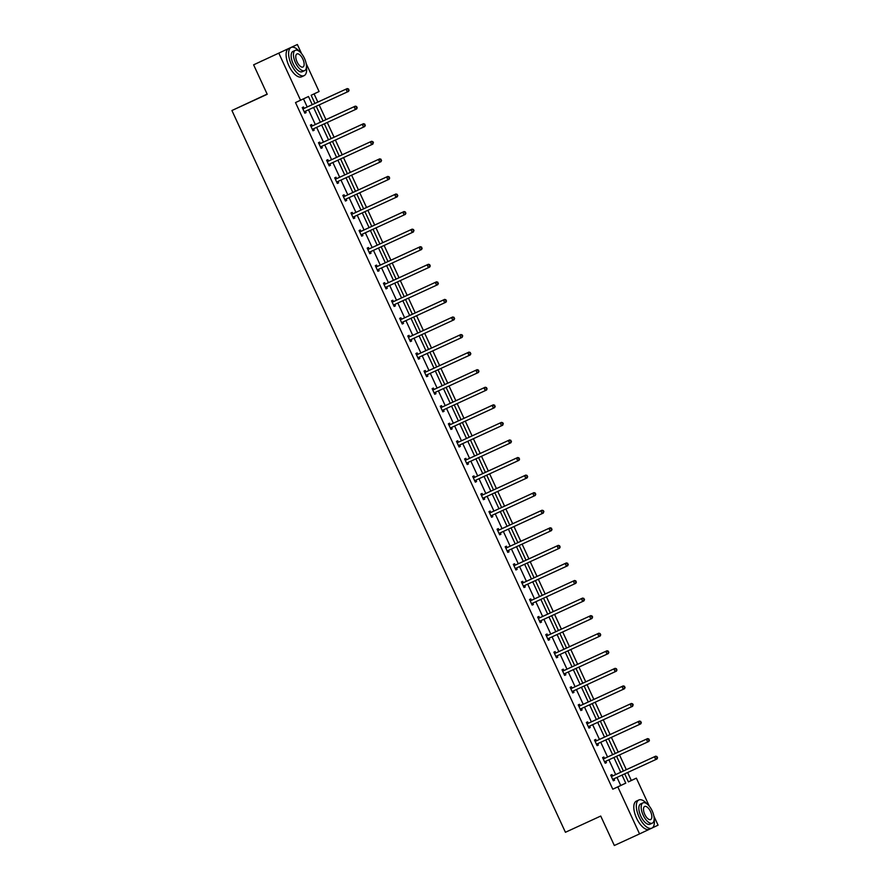 <?xml version="1.0" encoding="UTF-8"?>
<svg xmlns="http://www.w3.org/2000/svg" width="890" height="890" viewBox="0 0 890 890"><rect width="100%" height="100%" fill="white"/><g stroke="black" fill="none" stroke-linecap="round" stroke-linejoin="round"><path stroke-width="1.33" d="M267.145 94.095L231.923 110.516L565.428 832.284L600.728 816.052L614.334 845.5L639.554 833.908L617.827 786.894L625.77 783.144L622.043 775.079M231.923 110.516L267.223 94.284L253.617 64.825L297.36 44.5L301.621 53.712M306.16 63.546L319.087 91.514L311.155 95.263L314.926 103.429M628.396 781.843L631.31 780.474L627.639 772.509M626.326 769.683L619.518 754.943M618.205 752.117L611.397 737.376M610.095 734.539L603.275 719.799M601.974 716.973L595.165 702.232M593.852 699.406L587.044 684.666M585.742 681.84L578.923 667.1M577.621 664.274L570.813 649.533M569.5 646.696L562.691 631.956M561.39 629.13L554.57 614.389M553.269 611.564L546.46 596.823M545.147 593.997L538.339 579.256M537.026 576.431L530.218 561.69M528.916 558.864L522.107 544.113M520.795 541.287L513.986 526.546M512.673 523.721L505.865 508.98M504.563 506.154L497.755 491.414M496.442 488.588L489.634 473.847M488.321 471.021L481.512 456.281M480.211 453.444L473.391 438.703M472.089 435.878L465.281 421.137M463.968 418.311L457.16 403.57M455.858 400.745L449.038 386.004M447.737 383.178L440.928 368.438M439.616 365.601L432.807 350.86M431.505 348.034L424.686 333.294M423.384 330.468L416.576 315.728M415.263 312.902L408.454 298.161M407.153 295.335L400.333 280.595M399.032 277.769L392.223 263.017M390.91 260.192L384.102 245.451M382.789 242.625L375.981 227.885M374.679 225.059L367.87 210.318M366.558 207.492L359.749 192.752M358.436 189.926L351.628 175.185M350.326 172.349L343.507 157.608M342.205 154.782L335.397 140.042M334.084 137.216L327.275 122.475M325.974 119.649L319.154 104.909M317.852 102.083L314.07 93.884M631.31 780.474L636.361 778.149L649.333 806.229M653.872 816.063L658.077 825.175L652.236 827.923M649.155 829.38L639.554 833.908M253.617 64.825L297.36 44.5M604.432 758.269L603.854 757.001L602.597 757.59L605.2 763.231L606.457 762.641L605.2 763.231M605.879 761.373L606.457 762.641M588.201 723.125L587.623 721.868L586.365 722.457L588.969 728.087L590.215 727.497L588.969 728.087M589.636 726.24L590.215 727.497M571.97 687.992L571.38 686.735L570.134 687.325L572.737 692.954L573.983 692.364L573.405 691.107M555.727 652.848L555.149 651.591L553.892 652.181L556.495 657.81L557.752 657.221L556.495 657.81M557.162 655.963L557.752 657.221M539.496 617.716L538.906 616.459L537.66 617.048L540.263 622.677L541.509 622.088L540.931 620.831M523.253 582.583L522.675 581.315L521.429 581.915L524.021 587.545L525.278 586.955L524.7 585.687M507.022 547.439L506.443 546.182L505.186 546.772L507.79 552.401L509.047 551.811L507.79 552.401M508.457 550.554L509.047 551.811M490.791 512.306L490.201 511.049L488.955 511.639L491.558 517.268L492.804 516.678L491.558 517.268M492.226 515.421L492.804 516.678M474.548 477.174L473.97 475.905L472.712 476.495L475.316 482.135L476.573 481.546L475.994 480.277M458.317 442.03L457.738 440.772L456.481 441.362L459.084 446.991L460.33 446.402L459.084 446.991M459.752 445.145L460.33 446.402M442.085 406.897L441.496 405.64L440.25 406.229L442.853 411.859L444.099 411.269L442.853 411.859M443.52 410.012L444.099 411.269M425.843 371.753L425.264 370.496L424.007 371.086L426.61 376.715L427.868 376.125L426.61 376.715M427.278 374.868L427.868 376.125M409.611 336.62L409.022 335.363L407.776 335.953L410.379 341.582L411.625 340.992L411.047 339.735M393.369 301.488L392.79 300.219L391.544 300.82L394.137 306.449L395.394 305.86L394.137 306.449M394.815 304.591L395.394 305.86M377.137 266.344L376.559 265.087L375.302 265.676L377.905 271.305L379.162 270.716L377.905 271.305M378.573 269.459L379.162 270.716M360.906 231.211L360.317 229.954L359.07 230.543L361.674 236.173L362.92 235.583L361.674 236.173M362.341 234.326L362.92 235.583M344.664 196.078L344.085 194.81L342.828 195.399L345.431 201.04L346.688 200.45L345.431 201.04M346.11 199.182L346.688 200.45M328.432 160.934L327.854 159.677L326.597 160.267L329.2 165.896L330.446 165.306L329.2 165.896M329.867 164.049L330.446 165.306M312.201 125.802L311.611 124.544L310.365 125.134L312.969 130.763L314.214 130.174L312.969 130.763M313.636 128.917L314.214 130.174M312.257 104.653L308.496 96.509L295.513 102.573L612.787 789.207L620.719 785.47L616.993 777.393M615.691 774.567L608.882 759.826M607.57 757.001L600.761 742.26M599.46 739.434L592.64 724.694M591.338 721.868L584.53 707.127M583.217 704.302L576.409 689.561M575.096 686.724L568.287 671.983M566.986 669.158L560.177 654.417M558.864 651.591L552.056 636.851M550.743 634.025L543.935 619.284M542.633 616.459L535.813 601.718M534.512 598.881L527.703 584.14M526.391 581.315L519.582 566.574M518.28 563.748L511.461 549.008M510.159 546.182L503.351 531.441M502.038 528.615L495.229 513.875M493.928 511.049L487.108 496.297M485.807 493.472L478.998 478.731M477.685 475.905L470.877 461.165M469.575 458.339L462.755 443.598M461.454 440.772L454.645 426.032M453.333 423.206L446.524 408.466M445.211 405.629L438.403 390.888M437.101 388.062L430.293 373.322M428.98 370.496L422.172 355.755M420.859 352.93L414.05 338.189M412.749 335.363L405.929 320.623M404.627 317.786L397.819 303.045M396.506 300.219L389.698 285.479M388.396 282.653L381.576 267.912M380.275 265.087L373.466 250.346M372.154 247.52L365.345 232.78M364.043 229.954L357.224 215.202M355.922 212.376L349.114 197.636M347.801 194.81L340.992 180.069M339.691 177.244L332.871 162.503M331.57 159.677L324.761 144.936M323.448 142.111L316.64 127.37M315.327 124.533L308.519 109.793M307.217 106.967L303.479 98.879M304.08 108.235L303.501 106.967L302.244 107.557L304.847 113.197L306.093 112.607L304.847 113.197M305.515 111.339L306.093 112.607M320.311 143.368L319.732 142.111L318.475 142.7L321.079 148.33L322.336 147.74L321.746 146.483M336.553 178.501L335.964 177.244L334.718 177.833L337.321 183.462L338.567 182.873L337.321 183.462M337.989 181.616L338.567 182.873M352.785 213.644L352.206 212.387L350.949 212.977L353.553 218.606L354.81 218.017L353.553 218.606M354.22 216.748L354.81 218.017M369.016 248.777L368.438 247.52L367.192 248.11L369.784 253.739L371.041 253.149L370.463 251.892M385.259 283.921L384.669 282.653L383.423 283.243L386.026 288.883L387.272 288.282L386.026 288.883M386.694 287.025L387.272 288.282M401.49 319.054L400.912 317.797L399.655 318.386L402.258 324.016L403.515 323.426L402.258 324.016M402.925 322.169L403.515 323.426M417.733 354.187L417.143 352.93L415.897 353.519L418.5 359.148L419.746 358.559L419.168 357.302M433.964 389.33L433.386 388.062L432.128 388.652L434.732 394.292L435.978 393.703L434.732 394.292M435.399 392.434L435.978 393.703M450.195 424.463L449.617 423.206L448.36 423.796L450.963 429.425L452.22 428.835L450.963 429.425M451.63 427.578L452.22 428.835M466.438 459.596L465.848 458.339L464.602 458.928L467.205 464.558L468.452 463.968L467.873 462.711M482.669 494.74L482.091 493.483L480.834 494.072L483.437 499.702L484.694 499.112L483.437 499.702M484.104 497.844L484.694 499.112M498.901 529.873L498.322 528.615L497.076 529.205L499.668 534.834L500.925 534.245L499.668 534.834M500.347 532.988L500.925 534.245M515.143 565.017L514.553 563.748L513.308 564.338L515.911 569.978L517.157 569.378L516.578 568.12M531.375 600.149L530.796 598.892L529.539 599.482L532.142 605.111L533.399 604.521L532.142 605.111M532.81 603.264L533.399 604.521M547.606 635.282L547.027 634.025L545.781 634.615L548.385 640.244L549.631 639.654L549.052 638.397M563.848 670.426L563.27 669.158L562.013 669.747L564.616 675.388L565.862 674.798L564.616 675.388M565.284 673.53L565.862 674.798M580.08 705.559L579.501 704.302L578.244 704.891L580.847 710.52L582.105 709.931L580.847 710.52M581.515 708.674L582.105 709.931M596.322 740.691L595.733 739.434L594.487 740.024L597.09 745.653L598.336 745.064L597.09 745.653M597.757 743.806L598.336 745.064M612.554 775.835L611.975 774.578L610.718 775.168L613.321 780.797L614.578 780.207L613.321 780.797M613.989 778.939L614.578 780.207M612.787 789.207L617.827 786.894M300.564 100.259L278.837 53.233M624.702 773.855L628.418 781.898L636.361 778.149M316.228 106.255L323.037 120.996M324.349 123.821L331.158 138.562M332.471 141.388L339.279 156.128M340.581 158.954L347.4 173.695M348.702 176.532L355.511 191.272M356.823 194.098L363.632 208.839M364.933 211.664L371.753 226.405M373.055 229.231L379.863 243.971M381.176 246.797L387.984 261.538M389.286 264.363L396.106 279.104M397.407 281.941L404.216 296.682M405.529 299.507L412.337 314.248M413.639 317.074L420.458 331.814M421.76 334.64L428.568 349.381M429.881 352.206L436.69 366.947M438.002 369.784L444.811 384.524M446.113 387.35L452.921 402.091M454.234 404.917L461.042 419.657M462.355 422.483L469.164 437.224M470.465 440.049L477.285 454.79M478.586 457.627L485.395 472.368M486.708 475.193L493.516 489.934M494.818 492.76L501.637 507.5M502.939 510.326L509.748 525.067M511.06 527.892L517.869 542.633M519.17 545.459L525.99 560.199M527.292 563.036L534.1 577.777M535.413 580.603L542.221 595.343M543.523 598.169L550.343 612.91M551.644 615.735L558.453 630.476M559.766 633.302L566.574 648.042M567.887 650.879L574.695 665.62M575.997 668.446L582.805 683.186M584.118 686.012L590.927 700.753M592.239 703.578L599.048 718.319M600.35 721.145L607.169 735.885M608.471 738.722L615.279 753.463M616.592 756.289L623.401 771.029M620.731 772.253L613.922 757.512M612.62 754.687L605.801 739.946M604.499 737.12L597.691 722.38M596.378 719.543L589.569 704.802M588.268 701.976L581.448 687.236M580.147 684.41L573.338 669.669M572.025 666.844L565.217 652.103M563.904 649.277L557.096 634.537M555.794 631.7L548.985 616.959M547.673 614.133L540.864 599.393M539.551 596.567L532.743 581.826M531.441 579.001L524.622 564.26M523.32 561.434L516.511 546.694M515.199 543.857L508.39 529.116M507.089 526.29L500.269 511.55M498.967 508.724L492.159 493.983M490.846 491.158L484.038 476.417M482.736 473.591L475.916 458.851M474.615 456.025L467.806 441.284M466.493 438.447L459.685 423.707M458.383 420.881L451.564 406.14M450.262 403.315L443.454 388.574M442.141 385.748L435.332 371.008M434.02 368.182L427.211 353.441M425.909 350.604L419.101 335.864M417.788 333.038L410.98 318.297M409.667 315.472L402.859 300.731M401.557 297.905L394.737 283.165M393.436 280.339L386.627 265.598M385.314 262.761L378.506 248.021M377.204 245.195L370.385 230.454M369.083 227.629L362.274 212.888M360.962 210.062L354.153 195.322M352.852 192.496L346.032 177.755M344.73 174.93L337.922 160.189M336.609 157.352L329.801 142.611M328.499 139.786L321.679 125.045M320.378 122.219L313.569 107.479M620.719 785.47L625.77 783.144M321.079 148.319L322.336 147.74M369.784 253.728L371.041 253.149M410.368 341.571L411.625 340.992M418.489 359.137L419.746 358.559M467.194 464.547L468.452 463.968M475.316 482.113L476.573 481.546M515.9 569.956L517.157 569.378M524.021 587.534L525.278 586.955M540.252 622.666L541.509 622.088M548.374 640.233L549.631 639.654M572.726 692.943L573.983 692.364M349.091 90.112L348.068 89.223L349.091 90.112L348.546 91.381L304.725 111.539A1.246 1.113 -115.2 0 0 304.38 111.795L304.269 111.929M348.591 90.346L347.289 91.97L345.988 89.156L347.245 88.566L304.669 108.135A1.246 1.113 -115.2 0 1 304.258 108.235L302.555 108.246M302.822 108.825L303.001 108.825A1.246 1.113 -115.2 0 0 303.423 108.725L345.988 89.156L348.068 89.223M305.826 111.039A1.246 1.113 -115.2 0 0 305.637 111.206L304.525 112.485M348.569 88.989L347.245 88.566M262.895 60.453L260.692 61.466A15.508 6.92 65.3 0 0 260.325 61.666M299.351 51.42A15.508 6.92 65.3 0 0 291.152 47.459A15.508 6.92 65.3 0 0 291.375 64.503A15.508 6.92 65.3 0 0 304.113 75.639A15.508 6.92 65.3 0 0 306.438 66.85M291.152 47.459L288.627 48.627A15.508 6.92 65.3 0 0 288.849 65.66A15.508 6.92 65.3 0 0 301.588 76.807L304.113 75.639M304.614 70.633L302.289 71.701A11.169 4.984 -114.7 0 1 293.122 63.68A11.169 4.984 -114.7 0 1 292.966 51.409L295.291 50.341A11.169 4.984 65.3 0 0 295.447 62.612A11.169 4.984 65.3 0 0 304.614 70.633A11.169 4.984 65.3 0 0 304.458 58.362A11.169 4.984 65.3 0 0 295.291 50.341M297.049 61.855A7.198 3.215 65.3 0 0 302.956 67.028A7.198 3.215 65.3 0 0 302.856 59.118A7.198 3.215 65.3 0 0 296.949 53.945A7.198 3.215 65.3 0 0 297.049 61.855M647.063 803.937A15.508 6.92 65.3 0 0 638.864 799.977A15.508 6.92 65.3 0 0 639.087 817.02A15.508 6.92 65.3 0 0 651.814 828.156A15.508 6.92 65.3 0 0 654.15 819.356M638.864 799.977L636.339 801.145A15.508 6.92 65.3 0 0 636.561 818.177A15.508 6.92 65.3 0 0 649.299 829.324L651.814 828.156M652.326 823.15L650 824.218A11.169 4.984 -114.7 0 1 640.833 816.197A11.169 4.984 -114.7 0 1 640.678 803.926L643.003 802.858A11.169 4.984 65.3 0 0 643.159 815.129A11.169 4.984 65.3 0 0 652.326 823.15A11.169 4.984 65.3 0 0 652.17 810.879A11.169 4.984 65.3 0 0 643.003 802.858M644.76 814.372A7.198 3.215 65.3 0 0 650.668 819.545A7.198 3.215 65.3 0 0 650.568 811.635A7.198 3.215 65.3 0 0 644.66 806.462A7.198 3.215 65.3 0 0 644.76 814.372M357.202 107.679L356.189 106.789L357.202 107.679L356.656 108.947L312.835 129.117A1.246 1.113 -115.2 0 0 312.501 129.362L312.379 129.506M356.701 107.913L355.41 109.537L354.109 106.722L355.355 106.133L312.791 125.701A1.246 1.113 -115.2 0 1 312.379 125.802L310.677 125.813M310.944 126.391L311.122 126.391A1.246 1.113 -115.2 0 0 311.533 126.302L354.109 106.722L356.189 106.789M313.947 128.605A1.246 1.113 -115.2 0 0 313.747 128.772L312.635 130.051M356.69 106.555L355.355 106.133M365.323 125.245L364.299 124.355L365.323 125.245L364.778 126.525L320.956 146.683A1.246 1.113 -115.2 0 0 320.623 146.939L320.5 147.072M364.822 125.49L363.532 127.114L362.23 124.3L363.476 123.71L320.912 143.279A1.246 1.113 -115.2 0 1 320.489 143.368L318.798 143.379M319.065 143.958L319.243 143.958A1.246 1.113 -115.2 0 0 319.655 143.869L362.23 124.3L364.299 124.355M322.069 146.171A1.246 1.113 -115.2 0 0 321.868 146.349L320.756 147.618M364.8 124.122L363.476 123.71M373.444 142.823L372.921 141.688L372.899 144.091L329.078 164.249A1.246 1.113 -115.2 0 0 328.733 164.505L328.621 164.639M372.943 143.056L371.642 144.681L370.34 141.866L371.597 141.276L329.022 160.845A1.246 1.113 -115.2 0 1 328.61 160.934L326.908 160.945M327.175 161.524L327.353 161.524A1.246 1.113 -115.2 0 0 327.776 161.435L370.34 141.866L372.421 141.933M330.179 163.738A1.246 1.113 -115.2 0 0 329.99 163.916L328.877 165.195M372.921 141.688L371.597 141.276M381.554 160.389L380.542 159.499L381.554 160.389L381.009 161.657L337.188 181.816A1.246 1.113 -115.2 0 0 337.188 181.827A1.246 1.113 -115.2 0 0 336.854 182.072L336.732 182.205M381.053 160.623L379.763 162.247L378.461 159.432L379.707 158.843L337.143 178.412A1.246 1.113 -115.2 0 1 336.732 178.501L335.029 178.523M335.296 179.09L335.474 179.09A1.246 1.113 -115.2 0 0 335.886 179.001L378.461 159.432L380.542 159.499M338.3 181.304A1.246 1.113 -115.2 0 0 338.1 181.482L336.987 182.762M381.042 159.266L379.707 158.843M389.675 177.956L388.652 177.066L389.675 177.956L389.13 179.224L345.309 199.382A1.246 1.113 -115.2 0 0 344.975 199.638L344.853 199.772M389.175 178.189L387.884 179.813L386.583 176.999L387.829 176.409L345.264 195.978A1.246 1.113 -115.2 0 1 344.842 196.067L343.151 196.089M343.418 196.668L343.596 196.668A1.246 1.113 -115.2 0 0 344.007 196.568L386.583 176.999L388.652 177.066M346.421 198.882A1.246 1.113 -115.2 0 0 346.221 199.048L345.109 200.328M389.153 176.832L387.829 176.409M397.797 195.522L396.773 194.632L397.797 195.522L397.252 196.79L353.43 216.96A1.246 1.113 -115.2 0 0 353.085 217.205L352.974 217.349M397.296 195.756L395.994 197.38L394.693 194.565L395.95 193.976L353.375 213.544A1.246 1.113 -115.2 0 1 352.963 213.644L351.272 213.656M351.528 214.234L351.717 214.234A1.246 1.113 -115.2 0 0 352.128 214.134L394.693 194.565L396.773 194.632M354.531 216.448A1.246 1.113 -115.2 0 0 354.342 216.615L353.23 217.894M397.274 194.398L395.95 193.976M405.918 213.088L404.894 212.198L405.918 213.088L405.362 214.368L361.54 234.526A1.246 1.113 -115.2 0 0 361.207 234.782L361.084 234.916M405.417 213.333L404.116 214.957L402.814 212.143L404.071 211.542L361.496 231.122A1.246 1.113 -115.2 0 1 361.084 231.211L359.382 231.222M359.649 231.801L359.827 231.801A1.246 1.113 -115.2 0 0 360.239 231.712L402.814 212.143L404.894 212.198M362.653 234.014A1.246 1.113 -115.2 0 0 362.453 234.192L361.34 235.461M405.395 211.965L404.071 211.542M414.028 230.666L413.505 229.531L413.483 231.934L369.661 252.093A1.246 1.113 -115.2 0 0 369.328 252.348L369.205 252.482M413.527 230.899L412.237 232.524L410.935 229.709L412.181 229.119L369.617 248.688A1.246 1.113 -115.2 0 1 369.194 248.777L367.503 248.788M367.77 249.367L367.948 249.367A1.246 1.113 -115.2 0 0 368.36 249.278L410.935 229.709L413.005 229.776M370.774 251.581A1.246 1.113 -115.2 0 0 370.574 251.759L369.461 253.038M413.505 229.531L412.181 229.119M422.149 248.232L421.126 247.342L422.149 248.232L421.604 249.5L377.783 269.659A1.246 1.113 -115.2 0 0 377.438 269.915L377.327 270.048M421.649 248.466L420.347 250.09L419.045 247.275L420.303 246.686L377.727 266.255A1.246 1.113 -115.2 0 1 377.316 266.344L375.625 266.366M375.892 266.933L376.07 266.933A1.246 1.113 -115.2 0 0 376.481 266.844L419.045 247.275L421.126 247.342M378.884 269.147A1.246 1.113 -115.2 0 0 378.695 269.325L377.582 270.605M421.626 247.109L420.303 246.686M430.271 265.798L429.247 264.909L430.271 265.798L429.725 267.067L385.893 287.225A1.246 1.113 -115.2 0 0 385.893 287.236A1.246 1.113 -115.2 0 0 385.559 287.481L385.437 287.615M429.77 266.032L428.468 267.656L427.167 264.842L428.424 264.252L385.848 283.821A1.246 1.113 -115.2 0 1 385.437 283.91L383.735 283.932M384.002 284.511L384.18 284.5A1.246 1.113 -115.2 0 0 384.602 284.411L427.167 264.842L429.247 264.909M387.005 286.714A1.246 1.113 -115.2 0 0 386.816 286.892L385.693 288.171M429.748 264.675L428.424 264.252M438.381 283.365L437.368 282.475L438.381 283.365L437.836 284.633L394.014 304.792A1.246 1.113 -115.2 0 0 393.68 305.048L393.558 305.181M437.88 283.599L436.589 285.223L435.288 282.408L436.534 281.819L393.97 301.387A1.246 1.113 -115.2 0 1 393.558 301.488L391.856 301.499M392.123 302.077L392.301 302.077A1.246 1.113 -115.2 0 0 392.713 301.977L435.288 282.408L437.368 282.475M395.127 304.291A1.246 1.113 -115.2 0 0 394.926 304.458L393.814 305.737M437.869 282.241L436.534 281.819M446.502 300.931L445.478 300.041L446.502 300.931L445.957 302.2L402.135 322.369A1.246 1.113 -115.2 0 0 401.791 322.625L401.679 322.759M446.001 301.176L444.7 302.8L443.398 299.974L444.655 299.385L402.08 318.965A1.246 1.113 -115.2 0 1 401.668 319.054L399.977 319.065M400.244 319.644L400.422 319.644A1.246 1.113 -115.2 0 0 400.834 319.555L443.398 299.974L445.478 300.041M403.248 321.857A1.246 1.113 -115.2 0 0 403.048 322.024L401.935 323.304M445.979 299.808L444.655 299.385M454.623 318.498L453.6 317.608L454.623 318.498L454.078 319.777L410.257 339.935A1.246 1.113 -115.2 0 0 409.912 340.191L409.801 340.325M454.123 318.742L452.821 320.367L451.519 317.552L452.776 316.962L410.201 336.531A1.246 1.113 -115.2 0 1 409.789 336.62L408.087 336.631M408.354 337.21L408.532 337.21A1.246 1.113 -115.2 0 0 408.955 337.121L451.519 317.552L453.6 317.608M411.358 339.424A1.246 1.113 -115.2 0 0 411.169 339.602L410.045 340.87M454.1 317.374L452.776 316.962M462.733 336.075L462.222 334.94L462.188 337.343L418.367 357.502A1.246 1.113 -115.2 0 0 418.033 357.758L417.911 357.891M462.233 336.309L460.942 337.933L459.641 335.118L460.887 334.529L418.322 354.098A1.246 1.113 -115.2 0 1 417.911 354.187L416.209 354.198M416.476 354.776L416.654 354.776A1.246 1.113 -115.2 0 0 417.065 354.687L459.641 335.118L461.721 335.185M419.479 356.99A1.246 1.113 -115.2 0 0 419.279 357.168L418.166 358.447M462.222 334.94L460.887 334.529M470.855 353.642L469.831 352.752L470.855 353.642L470.309 354.91L426.488 375.068A1.246 1.113 -115.2 0 0 426.143 375.324L426.032 375.458M470.354 353.875L469.052 355.499L467.762 352.685L469.008 352.095L426.432 371.664A1.246 1.113 -115.2 0 1 426.021 371.753L424.33 371.775M424.597 372.354L424.775 372.343A1.246 1.113 -115.2 0 0 425.186 372.254L467.762 352.685L469.831 352.752M427.601 374.557A1.246 1.113 -115.2 0 0 427.4 374.734L426.288 376.014M470.332 352.518L469.008 352.095M478.976 371.208L477.952 370.318L478.976 371.208L478.431 372.476L434.609 392.635A1.246 1.113 -115.2 0 0 434.264 392.891L434.153 393.024M478.475 371.442L477.174 373.066L475.872 370.251L477.129 369.661L434.554 389.23A1.246 1.113 -115.2 0 1 434.142 389.33L432.44 389.342M432.707 389.92L432.885 389.92A1.246 1.113 -115.2 0 0 433.308 389.82L475.872 370.251L477.952 370.318M435.711 392.134A1.246 1.113 -115.2 0 0 435.522 392.301L434.409 393.58M478.453 370.084L477.129 369.661M487.086 388.774L486.074 387.884L487.086 388.774L486.541 390.043L442.719 410.212A1.246 1.113 -115.2 0 0 442.386 410.457L442.263 410.601M486.585 389.008L485.295 390.632L483.993 387.818L485.239 387.228L442.675 406.797A1.246 1.113 -115.2 0 1 442.263 406.897L440.561 406.908M440.828 407.486L441.006 407.486A1.246 1.113 -115.2 0 0 441.418 407.397L483.993 387.818L486.074 387.884M443.832 409.7A1.246 1.113 -115.2 0 0 443.632 409.867L442.519 411.147M486.574 387.651L485.239 387.228M495.207 406.341L494.184 405.451L495.207 406.341L494.662 407.62L450.841 427.779A1.246 1.113 -115.2 0 0 450.507 428.034L450.385 428.168M494.707 406.585L493.416 408.21L492.114 405.395L493.36 404.805L450.796 424.374A1.246 1.113 -115.2 0 1 450.373 424.463L448.682 424.474M448.949 425.053L449.127 425.053A1.246 1.113 -115.2 0 0 449.539 424.964L492.114 405.395L494.184 405.451M451.953 427.267A1.246 1.113 -115.2 0 0 451.753 427.445L450.64 428.713M494.684 405.217L493.36 404.805M503.328 423.918L502.805 422.783L502.783 425.186L458.962 445.345A1.246 1.113 -115.2 0 0 458.617 445.601L458.506 445.734M502.828 424.152L501.526 425.776L500.224 422.961L501.482 422.372L458.906 441.941A1.246 1.113 -115.2 0 1 458.495 442.03L456.793 442.041M457.06 442.619L457.238 442.619A1.246 1.113 -115.2 0 0 457.66 442.53L500.224 422.961L502.305 423.028M460.063 444.833A1.246 1.113 -115.2 0 0 459.874 445.011L458.762 446.291M502.805 422.783L501.482 422.372M511.439 441.484L510.426 440.595L511.439 441.484L510.893 442.753L467.072 462.911A1.246 1.113 -115.2 0 0 467.072 462.922A1.246 1.113 -115.2 0 0 466.738 463.167L466.616 463.301M510.938 441.718L509.647 443.342L508.346 440.528L509.592 439.938L467.028 459.507A1.246 1.113 -115.2 0 1 466.616 459.596L464.914 459.618M465.181 460.186L465.359 460.186A1.246 1.113 -115.2 0 0 465.77 460.097L508.346 440.528L510.426 440.595M468.185 462.399A1.246 1.113 -115.2 0 0 467.984 462.578L466.872 463.857M510.927 440.361L509.592 439.938M519.56 459.051L518.536 458.161L519.56 459.051L519.015 460.319L475.193 480.478A1.246 1.113 -115.2 0 0 474.859 480.734L474.737 480.867M519.059 459.284L517.769 460.909L516.467 458.094L517.713 457.505L475.149 477.073A1.246 1.113 -115.2 0 1 474.726 477.162L473.035 477.185M473.302 477.763L473.48 477.763A1.246 1.113 -115.2 0 0 473.892 477.663L516.467 458.094L518.536 458.161M476.306 479.977A1.246 1.113 -115.2 0 0 476.106 480.144L474.993 481.423M519.037 457.927L517.713 457.505M527.681 476.617L526.658 475.727L527.681 476.617L527.136 477.886L483.315 498.055A1.246 1.113 -115.2 0 0 482.97 498.3L482.858 498.445M527.18 476.851L525.879 478.475L524.577 475.661L525.834 475.071L483.259 494.64A1.246 1.113 -115.2 0 1 482.847 494.74L481.156 494.751M481.412 495.33L481.601 495.33A1.246 1.113 -115.2 0 0 482.013 495.229L524.577 475.661L526.658 475.727M484.416 497.543A1.246 1.113 -115.2 0 0 484.227 497.71L483.114 498.99M527.158 475.494L525.834 475.071M535.802 494.184L534.779 493.294L535.802 494.184L535.246 495.463L491.425 515.622A1.246 1.113 -115.2 0 0 491.091 515.877L490.969 516.011M535.302 494.428L534 496.053L532.698 493.238L533.956 492.637L491.38 512.217A1.246 1.113 -115.2 0 1 490.969 512.306L489.266 512.317M489.533 512.896L489.711 512.896A1.246 1.113 -115.2 0 0 490.123 512.807L532.698 493.238L534.779 493.294M492.537 515.11A1.246 1.113 -115.2 0 0 492.337 515.288L491.224 516.556M535.279 493.06L533.956 492.637M543.912 511.761L543.389 510.626L543.367 513.029L499.546 533.188A1.246 1.113 -115.2 0 0 499.212 533.444L499.09 533.577M543.412 511.995L542.121 513.619L540.82 510.804L542.066 510.215L499.501 529.784A1.246 1.113 -115.2 0 1 499.079 529.873L497.388 529.884M497.655 530.462L497.833 530.462A1.246 1.113 -115.2 0 0 498.244 530.373L540.82 510.804L542.889 510.871M500.658 532.676A1.246 1.113 -115.2 0 0 500.458 532.854L499.346 534.134M543.389 510.626L542.066 510.215M552.034 529.327L551.01 528.438L552.034 529.327L551.489 530.596L507.667 550.754A1.246 1.113 -115.2 0 0 507.322 551.01L507.211 551.144M551.533 529.561L550.231 531.185L548.93 528.371L550.187 527.781L507.611 547.35A1.246 1.113 -115.2 0 1 507.2 547.439L505.509 547.461M505.776 548.029L505.954 548.029A1.246 1.113 -115.2 0 0 506.366 547.94L548.93 528.371L551.01 528.438M508.769 550.243A1.246 1.113 -115.2 0 0 508.579 550.421L507.467 551.7M551.511 528.204L550.187 527.781M560.155 546.894L559.131 546.004L560.155 546.894L559.61 548.162L515.777 568.321A1.246 1.113 -115.2 0 0 515.777 568.332A1.246 1.113 -115.2 0 0 515.443 568.577L515.321 568.71M559.654 547.128L558.353 548.752L557.051 545.937L558.308 545.347L515.733 564.916A1.246 1.113 -115.2 0 1 515.321 565.005L513.619 565.028M513.886 565.606L514.064 565.595A1.246 1.113 -115.2 0 0 514.487 565.506L557.051 545.937L559.131 546.004M516.89 567.809A1.246 1.113 -115.2 0 0 516.701 567.987L515.577 569.266M559.632 545.77L558.308 545.347M568.265 564.46L567.241 563.57L568.265 564.46L567.72 565.729L523.899 585.887A1.246 1.113 -115.2 0 0 523.565 586.143L523.442 586.276M567.764 564.694L566.474 566.318L565.172 563.504L566.418 562.914L523.854 582.483A1.246 1.113 -115.2 0 1 523.431 582.583L521.74 582.594M522.007 583.173L522.185 583.173A1.246 1.113 -115.2 0 0 522.597 583.072L565.172 563.504L567.241 563.57M525.011 585.386A1.246 1.113 -115.2 0 0 524.811 585.553L523.698 586.833M567.742 563.337L566.418 562.914M576.386 582.027L575.363 581.137L576.386 582.027L575.841 583.295L532.02 603.465A1.246 1.113 -115.2 0 0 531.675 603.72L531.564 603.854M575.886 582.271L574.584 583.896L573.282 581.07L574.54 580.48L531.964 600.06A1.246 1.113 -115.2 0 1 531.553 600.149L529.861 600.16M530.129 600.739L530.307 600.739A1.246 1.113 -115.2 0 0 530.718 600.65L573.282 581.07L575.363 581.137M533.132 602.953A1.246 1.113 -115.2 0 0 532.932 603.12L531.82 604.399M575.863 580.903L574.54 580.48M584.508 599.593L583.484 598.703L584.508 599.593L583.962 600.872L540.141 621.031A1.246 1.113 -115.2 0 0 539.796 621.287L539.685 621.42M584.007 599.838L582.705 601.462L581.404 598.647L582.661 598.058L540.085 617.627A1.246 1.113 -115.2 0 1 539.674 617.716L537.972 617.727M538.239 618.305L538.417 618.305A1.246 1.113 -115.2 0 0 538.839 618.216L581.404 598.647L583.484 598.703M541.242 620.519A1.246 1.113 -115.2 0 0 541.053 620.697L539.93 621.965M583.985 598.469L582.661 598.058M592.618 617.171L592.106 616.036L592.073 618.439L548.251 638.597A1.246 1.113 -115.2 0 0 547.917 638.853L547.795 638.987M592.117 617.404L590.827 619.028L589.525 616.214L590.771 615.624L548.207 635.193A1.246 1.113 -115.2 0 1 547.795 635.282L546.093 635.293M546.36 635.872L546.538 635.872A1.246 1.113 -115.2 0 0 546.95 635.783L589.525 616.214L591.605 616.281M549.364 638.085A1.246 1.113 -115.2 0 0 549.163 638.264L548.051 639.543M592.106 616.036L590.771 615.624M600.739 634.737L599.715 633.847L600.739 634.737L600.194 636.005L556.372 656.164A1.246 1.113 -115.2 0 0 556.028 656.419L555.916 656.553M600.238 634.971L598.937 636.595L597.646 633.78L598.892 633.191L556.317 652.759A1.246 1.113 -115.2 0 1 555.905 652.848L554.214 652.871M554.481 653.449L554.659 653.438A1.246 1.113 -115.2 0 0 555.071 653.349L597.646 633.78L599.715 633.847M557.485 655.652A1.246 1.113 -115.2 0 0 557.285 655.83L556.172 657.109M600.216 633.613L598.892 633.191M608.86 652.303L607.837 651.413L608.86 652.303L608.315 653.572L564.494 673.73A1.246 1.113 -115.2 0 0 564.149 673.986L564.038 674.119M608.36 652.537L607.058 654.161L605.756 651.346L607.013 650.757L564.438 670.326A1.246 1.113 -115.2 0 1 564.026 670.426L562.324 670.437M562.591 671.015L562.769 671.015A1.246 1.113 -115.2 0 0 563.192 670.915L605.756 651.346L607.837 651.413M565.595 673.229A1.246 1.113 -115.2 0 0 565.406 673.396L564.293 674.676M608.337 651.18L607.013 650.757M616.97 669.87L615.958 668.98L616.97 669.87L616.425 671.138L572.604 691.308A1.246 1.113 -115.2 0 0 572.27 691.552L572.148 691.697M616.47 670.103L615.179 671.727L613.877 668.913L615.124 668.323L572.559 687.892A1.246 1.113 -115.2 0 1 572.148 687.992L570.446 688.003M570.712 688.582L570.89 688.582A1.246 1.113 -115.2 0 0 571.302 688.493L613.877 668.913L615.958 668.98M573.716 690.796A1.246 1.113 -115.2 0 0 573.516 690.963L572.404 692.242M616.459 668.746L615.124 668.323M625.091 687.436L624.068 686.546L625.091 687.436L624.546 688.715L580.725 708.874A1.246 1.113 -115.2 0 0 580.38 709.13L580.269 709.263M624.591 687.681L623.3 689.305L621.999 686.49L623.245 685.901L580.681 705.47A1.246 1.113 -115.2 0 1 580.258 705.559L578.567 705.57M578.834 706.148L579.012 706.148A1.246 1.113 -115.2 0 0 579.423 706.059L621.999 686.49L624.068 686.546M581.837 708.362A1.246 1.113 -115.2 0 0 581.637 708.54L580.525 709.808M624.569 686.312L623.245 685.901M633.213 705.014L632.69 703.879L632.668 706.282L588.846 726.44A1.246 1.113 -115.2 0 0 588.501 726.696L588.39 726.83M632.712 705.247L631.41 706.871L630.109 704.057L631.366 703.467L588.791 723.036A1.246 1.113 -115.2 0 1 588.379 723.125L586.677 723.136M586.944 723.715L587.122 723.715A1.246 1.113 -115.2 0 0 587.545 723.626L630.109 704.057L632.189 704.124M589.948 725.928A1.246 1.113 -115.2 0 0 589.759 726.106L588.646 727.386M632.69 703.879L631.366 703.467M641.323 722.58L640.31 721.69L641.323 722.58L640.778 723.848L596.956 744.007A1.246 1.113 -115.2 0 0 596.956 744.018A1.246 1.113 -115.2 0 0 596.623 744.263L596.5 744.396M640.822 722.814L639.532 724.438L638.23 721.623L639.476 721.034L596.912 740.602A1.246 1.113 -115.2 0 1 596.5 740.691L594.798 740.714M595.065 741.281L595.243 741.281A1.246 1.113 -115.2 0 0 595.655 741.192L638.23 721.623L640.31 721.69M598.069 743.495A1.246 1.113 -115.2 0 0 597.869 743.673L596.756 744.952M640.811 721.456L639.476 721.034M649.444 740.146L648.421 739.256L649.444 740.146L648.899 741.415L605.078 761.573A1.246 1.113 -115.2 0 0 604.744 761.829L604.622 761.962M648.944 740.38L647.653 742.004L646.351 739.19L647.597 738.6L605.033 758.169A1.246 1.113 -115.2 0 1 604.61 758.258L602.919 758.28M603.186 758.859L603.364 758.859A1.246 1.113 -115.2 0 0 603.776 758.758L646.351 739.19L648.421 739.256M606.19 761.072A1.246 1.113 -115.2 0 0 605.99 761.239L604.877 762.519M648.921 739.023L647.597 738.6M657.565 757.713L656.542 756.823L657.565 757.713L657.02 758.981L613.199 779.151A1.246 1.113 -115.2 0 0 612.854 779.395L612.743 779.54M657.065 757.946L655.763 759.571L654.462 756.756L655.719 756.166L613.143 775.735A1.246 1.113 -115.2 0 1 612.732 775.835L611.041 775.846M611.297 776.425L611.486 776.425A1.246 1.113 -115.2 0 0 611.897 776.325L654.462 756.756L656.542 756.823M614.3 778.639A1.246 1.113 -115.2 0 0 614.111 778.806L612.999 780.085M657.043 756.589L655.719 756.166M303.001 108.825L304.258 108.235M303.423 108.725L304.669 108.135M304.38 111.795L305.637 111.206M311.122 126.391L312.379 125.802M311.533 126.302L312.791 125.701M312.501 129.362L313.747 128.772M319.243 143.958L320.489 143.368M319.655 143.869L320.912 143.279M320.623 146.939L321.868 146.349M327.353 161.524L328.61 160.934M327.776 161.435L329.022 160.845M328.733 164.505L329.99 163.916M335.474 179.09L336.732 178.501M335.886 179.001L337.143 178.412M336.854 182.072L338.1 181.482M343.596 196.668L344.842 196.067M344.007 196.568L345.264 195.978M344.975 199.638L346.221 199.048M351.717 214.234L352.963 213.644M352.128 214.134L353.375 213.544M353.085 217.205L354.342 216.615M359.827 231.801L361.084 231.211M360.239 231.712L361.496 231.122M361.207 234.782L362.453 234.192M367.948 249.367L369.194 248.777M368.36 249.278L369.617 248.688M369.328 252.348L370.574 251.759M376.07 266.933L377.316 266.344M376.481 266.844L377.727 266.255M377.438 269.915L378.695 269.325M384.18 284.5L385.437 283.91M384.602 284.411L385.848 283.821M385.559 287.481L386.816 286.892M392.301 302.077L393.558 301.488M392.713 301.977L393.97 301.387M393.68 305.048L394.926 304.458M400.422 319.644L401.668 319.054M400.834 319.555L402.08 318.965M401.791 322.625L403.048 322.024M408.532 337.21L409.789 336.62M408.955 337.121L410.201 336.531M409.912 340.191L411.169 339.602M416.654 354.776L417.911 354.187M417.065 354.687L418.322 354.098M418.033 357.758L419.279 357.168M424.775 372.343L426.021 371.753M425.186 372.254L426.432 371.664M426.143 375.324L427.4 374.734M432.885 389.92L434.142 389.33M433.308 389.82L434.554 389.23M434.264 392.891L435.522 392.301M441.006 407.486L442.263 406.897M441.418 407.397L442.675 406.797M442.386 410.457L443.632 409.867M449.127 425.053L450.373 424.463M449.539 424.964L450.796 424.374M450.507 428.034L451.753 427.445M457.238 442.619L458.495 442.03M457.66 442.53L458.906 441.941M458.617 445.601L459.874 445.011M465.359 460.186L466.616 459.596M465.77 460.097L467.028 459.507M466.738 463.167L467.984 462.578M473.48 477.763L474.726 477.162M473.892 477.663L475.149 477.073M474.859 480.734L476.106 480.144M481.601 495.33L482.847 494.74M482.013 495.229L483.259 494.64M482.97 498.3L484.227 497.71M489.711 512.896L490.969 512.306M490.123 512.807L491.38 512.217M491.091 515.877L492.337 515.288M497.833 530.462L499.079 529.873M498.244 530.373L499.501 529.784M499.212 533.444L500.458 532.854M505.954 548.029L507.2 547.439M506.366 547.94L507.611 547.35M507.322 551.01L508.579 550.421M514.064 565.595L515.321 565.005M514.487 565.506L515.733 564.916M515.443 568.577L516.701 567.987M522.185 583.173L523.431 582.583M522.597 583.072L523.854 582.483M523.565 586.143L524.811 585.553M530.307 600.739L531.553 600.149M530.718 600.65L531.964 600.06M531.675 603.72L532.932 603.12M538.417 618.305L539.674 617.716M538.839 618.216L540.085 617.627M539.796 621.287L541.053 620.697M546.538 635.872L547.795 635.282M546.95 635.783L548.207 635.193M547.917 638.853L549.163 638.264M554.659 653.438L555.905 652.848M555.071 653.349L556.317 652.759M556.028 656.419L557.285 655.83M562.769 671.015L564.026 670.426M563.192 670.915L564.438 670.326M564.149 673.986L565.406 673.396M570.89 688.582L572.148 687.992M571.302 688.493L572.559 687.892M572.27 691.552L573.516 690.963M579.012 706.148L580.258 705.559M579.423 706.059L580.681 705.47M580.38 709.13L581.637 708.54M587.122 723.715L588.379 723.125M587.545 723.626L588.791 723.036M588.501 726.696L589.759 726.106M595.243 741.281L596.5 740.691M595.655 741.192L596.912 740.602M596.623 744.263L597.869 743.673M603.364 758.859L604.61 758.258M603.776 758.758L605.033 758.169M604.744 761.829L605.99 761.239M611.486 776.425L612.732 775.835M611.897 776.325L613.143 775.735M612.854 779.395L614.111 778.806"/></g></svg>
